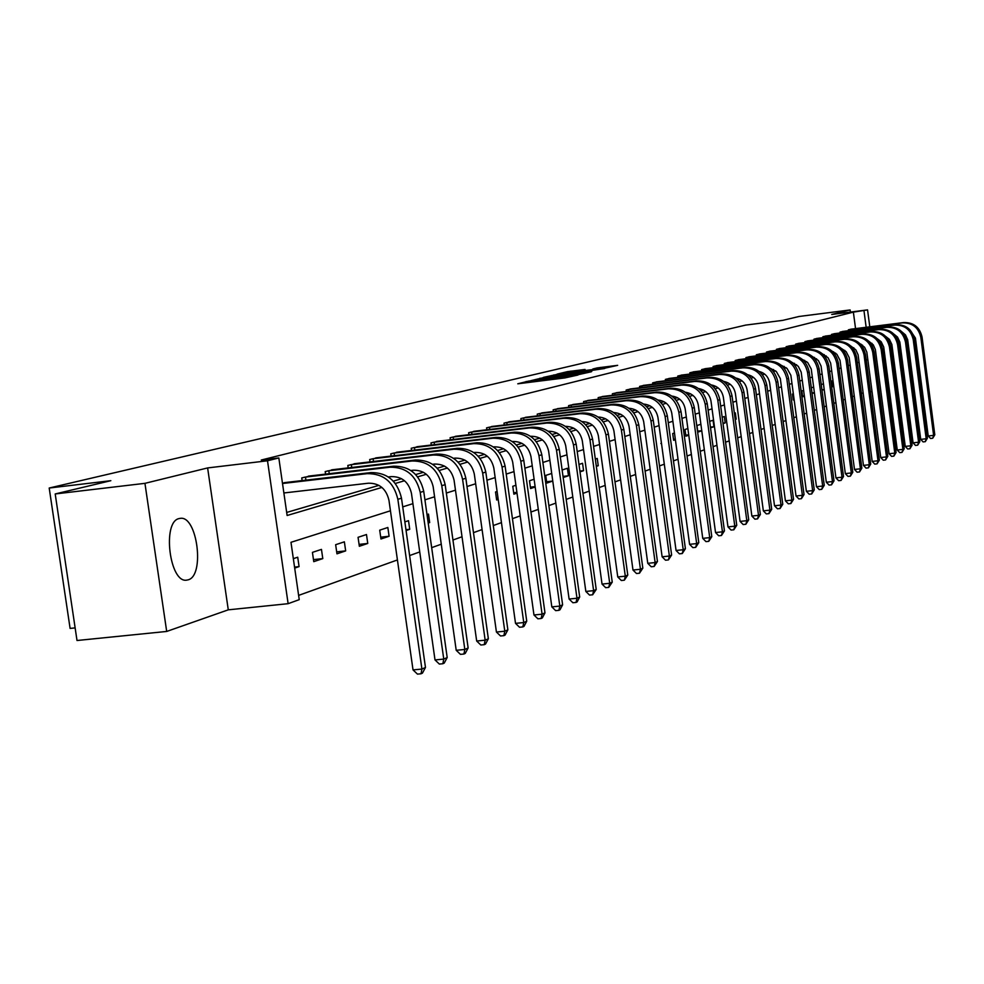 <?xml version="1.0" encoding="UTF-8"?>
<svg xmlns="http://www.w3.org/2000/svg" width="984" height="984" viewBox="0 0 984 984"><rect width="100%" height="100%" fill="white"/><g stroke="black" fill="none" stroke-linecap="round" stroke-linejoin="round"><path stroke-width="1.48" d="M528.556 381.128L517.781 383.797L564.767 377.942L577.965 375.027L528.556 381.128M179.137 518.568C161.856 521.606 169.654 583.807 186.849 580.105L188.104 579.847C205.09 575.911 197.28 515.112 180.183 518.371L179.137 518.568M585.062 369.443L567.497 371.632L557.079 374.129L604.311 368.299L617.657 365.335L597.202 367.918L592.798 368.988L607.079 367.475L597.706 368.988L563.045 373.121L585.062 369.443M855.551 328.607L853.374 312.137L867.556 309.886L869.794 326.823M55.202 493.956L144.943 483.341L166.69 631.445L77.01 640.51L55.202 493.956L110.835 480.684L49.2 488.027L745.651 325.101L782.747 320.366L799.033 316.479L850.127 309.948L831.738 314.462L867.556 309.886M166.69 631.445L228.276 609.834L207.624 467.929L144.943 483.341M207.624 467.929L267.513 460.783L278.829 457.941L287.119 515.493L381.903 487.437M853.374 312.137L261.252 460.032L278.829 457.941M543.451 377.659L530.831 380.673L577.337 374.879L591.322 371.767L543.451 377.659L543.549 378.397M543.389 377.389L557.325 374.351L604.656 368.508L574.791 372.973L591.765 371.448L543.402 377.45M850.41 312.076L850.127 309.948M49.2 488.027L70.098 628.407L75.128 627.89M286.676 512.443L378.914 485.358M393.305 481.127L401.583 478.704M415.678 474.559L423.44 472.283M437.253 468.224L444.534 466.084M458.064 462.111L464.903 460.106M478.175 456.207L484.583 454.325M497.584 450.512L503.599 448.741M516.366 445.002L521.987 443.341M534.521 439.663L539.798 438.114M552.098 434.498L557.03 433.058M569.121 429.504L573.733 428.151M585.603 424.67L589.92 423.403M601.581 419.971L605.615 418.79M617.079 415.42L620.842 414.313M632.109 411.004L635.615 409.984M646.709 406.724L649.969 405.765M660.879 402.554L663.905 401.669M674.643 398.52L677.459 397.696M688.025 394.584L690.62 393.821M701.026 390.771L703.437 390.058M713.683 387.056L715.897 386.404M725.995 383.44L728.025 382.837M737.975 379.922L739.845 379.369M749.648 376.491L751.346 375.999M761.001 373.157L762.563 372.702M772.083 369.91L773.486 369.492M782.87 366.737L784.137 366.368M793.399 363.649L794.531 363.317M803.67 360.636L804.666 360.341M813.682 357.696L814.555 357.426M823.448 354.818L824.223 354.597M832.993 352.014L833.645 351.829M286.947 482.369L282.457 483.156M302.125 480.61L301.744 477.929L310.919 475.862M325.556 474.153L325.187 471.582L334.043 469.577M348.176 467.929L347.819 465.444L356.368 463.526M370.009 461.914L369.677 459.528L377.93 457.658M391.128 456.109L390.796 453.808L398.778 452M411.533 450.488L411.214 448.273L418.938 446.527M431.275 445.063L430.98 442.923L438.458 441.226M450.389 439.811L450.106 437.732L457.339 436.096M468.901 434.719L468.63 432.714L475.641 431.127M486.846 429.787L486.576 427.856L493.378 426.318M504.238 425.014L503.98 423.145L510.573 421.644M521.102 420.377L520.856 418.569L527.252 417.118M537.473 415.888L537.227 414.129L543.439 412.726M553.365 411.521L553.131 409.824L559.158 408.458M568.801 407.29L568.567 405.642L574.422 404.313M583.795 403.182L583.573 401.583L589.256 400.291M598.37 399.184L598.149 397.622L603.684 396.368M612.54 395.297L612.331 393.784L617.718 392.567M626.328 391.509L626.131 390.045L631.359 388.864M639.748 387.831L639.551 386.417L644.643 385.248M652.81 384.252L652.626 382.874L657.583 381.743M665.528 380.771L665.344 379.418L670.178 378.323M677.927 377.376L677.742 376.06L682.453 374.99M689.993 374.068L689.821 372.788L694.421 371.743M701.776 370.845L701.604 369.603L706.081 368.582M713.252 367.696L713.092 366.491L717.459 365.494M724.445 364.633L724.286 363.453L728.554 362.481M735.38 361.632L735.22 360.488L739.378 359.541M746.044 358.717L745.897 357.598L749.956 356.675M756.45 355.864L756.315 354.781L760.275 353.871M766.622 353.084L766.487 352.026L770.349 351.14M776.561 350.365L776.425 349.332L780.201 348.471M786.265 347.709L786.13 346.7L789.832 345.851M795.749 345.113L795.625 344.129L799.229 343.305M805.023 342.58L804.9 341.62L808.43 340.808M814.1 340.095L813.977 339.16L817.433 338.373M822.968 337.672L822.845 336.749L826.228 335.987M831.652 335.298L831.529 334.4L834.838 333.65M840.151 332.973L840.029 332.1L843.263 331.362M848.466 330.71L848.343 329.849L851.517 329.123M298.619 595.381L397.413 559.945M409.627 555.554L419.738 551.938M431.681 547.645L441.262 544.213M452.947 540.019L462.025 536.76M473.476 532.652L482.074 529.564M493.291 525.542L501.446 522.615M512.443 518.666L520.179 515.899M530.954 512.024L538.285 509.392M548.863 505.604L555.812 503.107M566.194 499.392L572.786 497.018M582.971 493.365L589.231 491.114M599.231 487.535L605.172 485.395M614.988 481.877L620.633 479.86M630.264 476.391L635.627 474.472M645.098 471.078L650.178 469.257M659.489 465.912L664.311 464.19M673.462 460.893L678.038 459.257M687.041 456.022L691.371 454.473M700.239 451.287L704.347 449.823M713.068 446.687L716.967 445.297M725.54 442.21L729.242 440.893M737.692 437.855L741.186 436.601M749.5 433.612L752.821 432.431M761.013 429.491L764.15 428.36M772.231 425.469L775.195 424.399M783.153 421.546L785.958 420.537M793.793 417.72L796.45 416.773M804.174 414.006L806.683 413.108M814.309 410.365L816.671 409.516M824.186 406.822L826.412 406.023M833.829 403.366L835.92 402.616M843.239 399.984L845.207 399.283M852.427 396.687L854.284 396.023M861.406 393.465L863.153 392.837M294.696 568.088L299.075 566.612L297.721 557.215L293.33 558.666M313.761 561.655L322.789 558.604L321.461 549.392L312.432 552.368L313.761 561.655M336.958 553.832L345.667 550.892L344.363 541.827L335.655 544.706L336.958 553.832M359.344 546.28L367.758 543.451L366.478 534.533L358.065 537.313L359.344 546.28M380.968 538.986L389.098 536.255L387.844 527.486L379.713 530.167L380.968 538.986M406.084 530.524L409.725 529.294L408.508 520.684L404.854 521.877M428.212 523.058L429.676 522.566L428.483 514.091L427.007 514.571M497.092 491.459L495.53 491.975L496.649 499.983L498.212 499.454M515.911 485.26L512.775 486.293L513.869 494.177L517.006 493.119M534.103 479.257L529.49 480.77L530.573 488.544L535.173 486.994M551.716 473.452L545.726 475.42L546.784 483.07L552.762 481.053L546.6 481.729M563.168 477.548L568.457 475.764L567.411 468.273L562.135 470.008M580.006 471.865L583.573 470.672L582.553 463.279L578.986 464.46M596.316 466.367L598.26 465.715L597.251 458.433L595.32 459.073M612.134 461.041L611.138 453.845M660.67 437.511L661.605 444.35M674.458 432.96L672.699 433.55L673.622 440.303L675.381 439.713M687.865 428.544L684.987 429.491L685.897 436.17L688.763 435.199M700.891 424.252L696.967 425.543L697.853 432.136L701.776 430.808M710.522 427.856L713.929 426.712L713.056 420.242L709.649 421.361M723.043 423.637L725.196 422.911L724.335 416.515L722.182 417.228M735.22 419.528L736.18 419.209L735.331 412.886L734.371 413.206M783.608 403.206L782.809 397.228M793.375 393.748L792.44 394.055L793.227 399.971L794.162 399.652M803.657 390.353L801.849 390.956L802.636 396.798L804.432 396.195M812.083 393.612L814.444 392.813M813.682 387.056L811.308 387.831M821.984 390.267L824.211 389.516L823.46 383.822L821.234 384.559M831.652 387.007L832.931 386.577L832.181 380.943L830.914 381.374M841.099 383.822L840.361 378.25M870.373 391.78L872.058 391.583M390.439 510.782L290.981 542.307L299.234 599.65L288.127 603.684L267.513 460.783M228.276 609.834L288.127 603.684M871.959 343.33L872.328 346.085M866.154 327.278L863.989 310.784M395.31 483.464L404.522 480.733M417.647 476.846L426.343 474.276M439.184 470.475L447.388 468.052M459.971 464.325L467.707 462.037M480.044 458.384L487.338 456.219M499.429 452.64L506.317 450.598M518.174 447.093L524.669 445.174M536.317 441.73L542.442 439.909M553.857 436.527L559.638 434.817M570.855 431.496L576.304 429.885M587.313 426.626L592.442 425.113M603.266 421.902L608.112 420.476M618.739 417.327L623.303 415.974M633.757 412.874L638.038 411.607M648.321 408.569L652.367 407.376M662.466 404.375L666.266 403.256M676.217 400.316L679.784 399.258M689.575 396.355L692.933 395.359M702.564 392.505L705.712 391.583M715.196 388.766L718.148 387.893M727.484 385.138L730.251 384.313M739.451 381.595L742.034 380.833M751.099 378.139L753.51 377.425M762.44 374.781L764.703 374.117M773.498 371.509L775.601 370.894M784.285 368.323L786.228 367.745M794.789 365.212L796.597 364.67M805.035 362.173L806.708 361.682M815.035 359.221L816.585 358.754M824.789 356.331L826.216 355.913M834.321 353.514L835.625 353.121M843.62 350.759L844.813 350.402M852.71 348.065L853.792 347.746M861.578 345.433L862.562 345.15M867.826 359.467L866.178 359.984M859.118 362.223L857.359 362.776M850.201 365.052L848.331 365.642M841.074 367.942L839.081 368.569M831.726 370.906L829.61 371.571M822.157 373.945L819.918 374.646M812.354 377.044L809.98 377.794M802.304 380.23L799.783 381.029M792.009 383.489L789.34 384.338M781.456 386.835L778.627 387.733M770.632 390.267L767.643 391.214M759.525 393.797L756.364 394.793M748.123 397.401L744.79 398.458M736.413 401.115L732.895 402.235M724.396 404.928L720.682 406.109M712.047 408.84L708.123 410.082M699.353 412.862L695.208 414.178M686.291 417.007L681.937 418.384M672.871 421.263L668.271 422.714M659.059 425.629L654.212 427.167M644.84 430.143L639.723 431.767M630.191 434.78L624.803 436.49M615.111 439.565L609.428 441.361M599.551 444.497L593.573 446.392M583.512 449.577L577.214 451.582M566.968 454.829L560.327 456.933M549.884 460.241L542.885 462.455M532.246 465.838L524.853 468.175M514.005 471.607L506.231 474.079M495.161 477.584L486.957 480.192M475.666 483.759L467.006 486.514M455.481 490.167L446.342 493.058M434.571 496.785L424.928 499.847M412.911 503.66L402.727 506.883M860.68 344.4L861.381 344.314M299.075 566.612L294.548 567.091M322.789 558.604L313.465 559.613M345.667 550.892L336.676 551.864M367.758 543.451L359.074 544.386M389.098 536.255L380.71 537.166M409.725 529.294L405.962 529.712M429.676 522.566L428.163 522.738M498.052 498.322L496.44 498.494M516.895 492.369L513.673 492.738M535.124 486.613L530.376 487.154M568.457 475.764L563.008 476.391M583.573 470.672L579.896 471.09M598.26 465.715L596.255 465.949M661.482 443.415L660.867 443.489M675.295 439.061L673.474 439.27M688.714 434.817L685.762 435.162M701.752 430.684L697.717 431.152M713.929 426.712L710.423 427.118M725.196 422.911L722.982 423.169M736.18 419.209L735.196 419.319M794.088 399.073L793.129 399.184M804.383 395.814L802.526 396.035M814.42 392.628L811.984 392.923M824.211 389.516L821.923 389.799M832.931 386.577L831.628 386.737M533.795 380.082L579.908 374.092L533.795 380.082M558.986 374.855L571.372 373.379L558.986 374.855M283.872 492.972L368.483 483.206C379.406 483.119 386.232 488.827 388.963 500.315L413.022 669.907L421.915 669.071L397.856 499.306C393.76 482.049 383.514 473.501 367.13 473.648L282.506 483.501M425.469 667.447L422.443 673.13L421.017 673.782L421.915 669.071L425.469 667.447L401.497 498.175C397.413 480.979 387.192 472.455 370.845 472.591L284.339 482.652M421.017 673.782L417.462 674.114L413.022 669.907M304.216 477.265L305.483 477.08L305.926 480.167M388.323 476.945L391.324 476.6C402.062 476.502 408.778 482.099 411.46 493.378L435.002 659.932L443.759 659.096L420.217 492.381C416.195 475.444 406.121 467.056 389.996 467.203L305.483 477.08M447.191 657.533L444.227 663.093L442.849 663.733L443.759 659.096L447.191 657.533L423.723 491.299C419.713 474.411 409.664 466.035 393.575 466.195L308.398 476.133M442.849 663.733L439.356 664.065L435.002 659.932M327.574 470.93L328.828 470.758L329.246 473.722M410.869 470.512L413.341 470.217C423.919 470.118 430.525 475.616 433.157 486.686L456.207 650.301L464.829 649.477L441.779 485.702C437.831 469.073 427.917 460.832 412.038 460.992L328.828 470.758M468.138 647.964L465.235 653.425L463.907 654.04L464.829 649.477L468.138 647.964L445.162 484.657C441.226 468.077 431.336 459.86 415.494 460.02L331.62 469.835M463.907 654.04L460.463 654.36L456.207 650.301M350.132 464.829L351.349 464.657L351.755 467.498M432.603 464.3L434.596 464.067C445.014 463.968 451.508 469.356 454.079 480.241L476.674 641.014L485.161 640.19L462.578 479.269C458.704 462.923 448.95 454.842 433.317 455.002L351.349 464.657M488.347 638.739L485.506 644.089L484.226 644.68L485.161 640.19L488.347 638.739L465.85 478.261C461.976 461.963 452.246 453.895 436.65 454.067L354.031 463.772M484.226 644.68L480.832 645.012L476.674 641.014M371.903 458.925L373.108 458.753L373.502 461.496M453.562 458.31L455.112 458.126C465.371 458.027 471.767 463.316 474.3 474.017L496.428 632.036L504.792 631.224L482.664 473.046C478.864 456.994 469.257 449.048 453.858 449.221L373.108 458.753M507.867 629.821L505.087 635.086L503.857 635.652L504.792 631.224L507.867 629.821L485.813 472.074C482.025 456.059 472.443 448.138 457.08 448.31L375.679 457.904M503.857 635.652L500.512 635.971L496.428 632.036M392.948 453.218L394.129 453.058L394.51 455.703M473.808 452.517L474.928 452.394C485.038 452.283 491.336 457.486 493.82 468.003L515.518 623.364L523.759 622.564L502.061 467.043C498.322 451.25 488.876 443.452 473.71 443.636L394.129 453.058M526.735 621.199L524.005 626.377L522.812 626.919L523.759 622.564L526.735 621.199L505.112 466.108C501.385 450.352 491.951 442.566 476.822 442.751L396.589 452.234M522.812 626.919L519.515 627.251L515.518 623.364M413.305 447.708L414.461 447.548L414.83 450.094M493.365 446.933L494.091 446.847C504.054 446.724 510.253 451.841 512.701 462.185L533.968 614.988L542.086 614.188L520.819 461.238C517.154 445.715 507.842 438.04 492.886 438.224L414.461 447.548M544.976 612.872L542.295 617.952L541.139 618.493L542.086 614.188L544.976 612.872L523.771 460.327C520.106 444.842 510.819 437.191 495.911 437.376L416.822 446.748M541.139 618.493L537.891 618.801L533.968 614.988M432.997 442.369L434.141 442.21L434.485 444.682M512.258 441.521L512.627 441.472C522.442 441.361 528.556 446.379 530.954 456.551L551.827 606.882L559.822 606.095L538.961 455.629C535.345 440.352 526.182 432.812 511.446 433.009L434.141 442.21M562.614 604.816L559.982 609.809L558.875 610.326L559.822 606.095L562.614 604.816L541.815 454.743C538.211 439.516 529.06 431.988 514.361 432.185L436.404 441.447M558.875 610.326L555.677 610.646L551.827 606.882M452.062 437.203L453.181 437.056L453.513 439.43M530.536 436.281L530.561 436.281C540.241 436.158 546.255 441.103 548.617 451.115L569.096 599.035L576.981 598.247L556.514 450.192C552.959 435.162 543.931 427.745 529.404 427.942L453.181 437.056M579.687 597.017L577.116 601.925L576.034 602.429L576.981 598.247L579.687 597.017L559.269 449.344C555.739 434.35 546.723 426.958 532.233 427.154L455.358 436.318M576.034 602.429L572.872 602.737L569.096 599.035M470.524 432.21L471.619 432.05L471.951 434.35M548.236 431.226C557.633 431.263 563.463 436.133 565.726 445.838L585.837 591.446L593.61 590.658L573.5 444.928C570.019 430.143 561.114 422.849 546.797 423.046L471.619 432.05M596.218 589.465L592.651 594.779L593.61 590.658L596.218 589.465L576.181 444.104C572.7 429.356 563.82 422.074 549.527 422.284L473.722 431.336M592.651 594.779L589.539 595.086L585.837 591.446M488.408 427.363L489.503 427.204L489.811 429.43M565.37 426.33C574.496 426.527 580.142 431.336 582.294 440.734L602.036 584.078L609.711 583.303L589.969 439.836C586.538 425.272 577.768 418.102 563.648 418.311L489.503 427.204M612.245 582.147L608.739 587.374L609.711 583.303L612.245 582.147L592.565 439.036C589.133 424.51 580.388 417.351 566.292 417.56L491.508 426.515M608.739 587.374L605.677 587.682L602.036 584.078M505.751 422.665L506.822 422.505L507.129 424.67M581.987 421.582C590.843 421.939 596.292 426.675 598.358 435.789L617.755 576.944L625.307 576.181L605.923 434.903C602.552 420.562 593.893 413.501 579.97 413.711L506.822 422.505M627.767 575.05L624.348 580.191L625.307 576.181L627.767 575.05L608.432 434.116C605.074 419.824 596.439 412.776 582.54 412.985L508.765 421.841M624.348 580.191L621.322 580.498L617.755 576.944M522.578 418.102L523.636 417.954L523.918 420.045M598.087 416.995C606.685 417.487 611.962 422.148 613.93 430.992L632.983 570.031L640.449 569.269L621.396 430.106C618.075 415.986 609.539 409.036 595.8 409.246L523.636 417.954M642.835 568.174L639.477 573.217L640.449 569.269L642.835 568.174L623.831 429.356C620.523 415.273 612.011 408.335 598.297 408.544L525.493 417.314M639.477 573.217L636.5 573.524L632.983 570.031M538.9 413.674L539.945 413.538L540.228 415.555M613.721 412.542C622.048 413.169 627.152 417.769 629.034 426.33L647.767 563.315L655.135 562.553L636.402 425.469C633.13 411.558 624.717 404.707 611.162 404.928L539.945 413.538M657.447 561.507L654.163 566.464L655.135 562.553L657.447 561.507L638.764 424.731C635.504 410.857 627.115 404.03 613.586 404.239L541.741 412.911M654.163 566.464L651.224 566.759L647.767 563.315M554.755 409.381L555.775 409.246L556.046 411.201M628.887 408.237C636.968 408.975 641.9 413.501 643.708 421.816L662.121 556.796L669.378 556.046L650.977 420.955C647.755 407.253 639.452 400.513 626.082 400.722L555.775 409.246M671.629 555.025L668.419 559.908L669.378 556.046L671.629 555.025L653.265 420.242C650.055 406.577 641.777 399.848 628.432 400.058L557.51 408.643M668.419 559.908L665.516 560.203L662.121 556.796M570.154 405.211L571.15 405.076L571.421 406.97M643.61 404.055C651.445 404.904 656.217 409.369 657.939 417.425L676.057 550.474L683.216 549.724L665.122 416.576C661.949 403.071 653.757 396.429 640.559 396.65L571.15 405.076M685.405 548.728L682.256 553.537L683.216 549.724L685.405 548.728L667.349 415.888C664.188 402.407 656.008 395.789 642.835 396.011L572.823 404.486M682.256 553.537L679.39 553.832L676.057 550.474M585.111 401.164L586.095 401.029L586.353 402.862M657.915 399.996C665.504 400.955 670.129 405.346 671.777 413.169L689.587 544.324L696.672 543.586L678.862 412.321C675.737 399.012 667.656 392.468 654.618 392.69L586.095 401.029M698.788 542.615L695.7 547.35L696.672 543.586L698.788 542.615L681.026 411.656C677.902 398.372 669.846 391.841 656.845 392.062L587.706 400.463M695.7 547.35L692.871 547.645L689.587 544.324M599.65 397.228L600.621 397.081L600.867 398.877M671.814 396.06C679.169 397.118 683.634 401.435 685.221 409.024L702.748 538.359L709.735 537.621L692.207 408.188C689.132 395.064 681.162 388.618 668.296 388.84L600.621 397.081M711.789 536.674L708.763 541.335L709.735 537.621L711.789 536.674L694.31 407.536C691.248 394.436 683.29 388.003 670.448 388.225L602.171 396.54M708.763 541.335L705.971 541.618L702.748 538.359M613.782 393.391L614.754 393.256L614.988 394.99M685.319 392.235C692.453 393.391 696.77 397.647 698.283 405.002L715.54 532.541L722.441 531.815L705.196 404.178C702.158 391.226 694.286 384.867 681.58 385.101L614.754 393.256M724.445 530.905L721.469 535.481L722.441 531.815L724.445 530.905L707.238 403.538C704.212 390.623 696.364 384.277 683.671 384.51L616.242 392.727M721.469 535.481L718.714 535.776L715.54 532.541M627.546 389.664L628.493 389.529L628.727 391.214M698.468 388.52C705.368 389.762 709.55 393.944 710.989 401.078L727.976 526.895L734.79 526.169L717.816 400.267C714.827 387.499 707.053 381.226 694.507 381.46L628.493 389.529M736.745 525.284L733.83 529.798L734.79 526.169L736.745 525.284L719.808 399.652C716.819 386.909 709.07 380.648 696.549 380.882L629.932 389.012M733.83 529.798L731.1 530.081L727.976 526.895M640.928 386.036L641.863 385.913L642.085 387.548M711.247 384.916C717.939 386.232 721.985 390.341 723.363 397.278L740.079 521.397L746.819 520.684L730.103 396.466C727.151 383.871 719.476 377.684 707.078 377.918L641.863 385.913M748.713 519.81L745.86 524.263L746.819 520.684L748.713 519.81L732.034 395.863C729.095 383.293 721.444 377.13 709.07 377.352L643.253 385.408M745.86 524.263L743.166 524.546L740.079 521.397M653.954 382.505L654.889 382.382L655.098 383.969M723.695 381.411C730.177 382.788 734.076 386.847 735.405 393.563L751.874 516.047L758.516 515.333L742.059 392.764C739.144 380.328 731.567 374.24 719.329 374.461L654.889 382.382M760.361 514.497L757.557 518.875L758.516 515.333L760.361 514.497L743.941 392.173C741.038 379.775 733.486 373.686 721.26 373.92L656.23 381.89M757.557 518.875L754.9 519.158L751.874 516.047M666.648 379.074L667.57 378.938L667.779 380.488M735.811 378.004C742.084 379.455 745.847 383.428 747.114 389.947L763.338 510.844L769.918 510.13L753.695 389.16C750.829 376.897 743.351 370.882 731.247 371.116L667.57 378.938M771.714 509.306L768.959 513.623L769.918 510.13L771.714 509.306L755.528 388.594C752.674 376.355 745.208 370.353 733.129 370.587L668.862 378.471M768.959 513.623L766.327 513.906L763.338 510.844M679.009 375.716L679.919 375.593L680.116 377.106M747.619 374.683C753.683 376.196 757.323 380.107 758.529 386.429L774.519 505.764L781.013 505.063L765.035 385.654C762.206 373.539 754.814 367.61 742.859 367.844L679.919 375.593M782.772 504.263L780.054 508.519L781.013 505.063L782.772 504.263L766.819 385.101C764.002 373.01 756.622 367.094 744.691 367.327L681.162 375.138M780.054 508.519L777.458 508.789L774.519 505.764M691.063 372.456L691.949 372.333L692.158 373.797M759.119 371.46C764.986 373.022 768.492 376.872 769.66 383.01L785.416 500.819L791.837 500.118L776.081 382.235C773.289 370.279 765.982 364.424 754.174 364.658L691.949 372.333M793.534 499.343L790.878 503.537L791.837 500.118L793.534 499.343L777.827 381.694C775.048 369.763 767.754 363.92 755.958 364.154L693.154 371.891M790.878 503.537L788.307 503.808L785.416 500.819M702.81 369.271L703.695 369.148L703.88 370.574M770.324 368.323L776.327 371.522L780.3 378.52L796.031 495.998L802.378 495.309L786.843 378.901C784.1 367.094 776.88 361.312 765.195 361.546L703.695 369.148M804.039 494.546L801.419 498.679L802.378 495.309L804.039 494.546L788.553 378.373C785.798 366.589 778.602 360.821 766.942 361.054L704.851 368.717M801.419 498.679L798.885 498.949L796.031 495.998M714.261 366.171L715.134 366.048L715.319 367.438M781.259 365.261L787.052 368.471L790.865 375.298L806.376 491.299L812.649 490.61L797.347 375.642C794.629 363.994 787.495 358.287 775.946 358.52L715.134 366.048M814.272 489.872L811.702 493.943L812.649 490.61L814.272 489.872L799.008 375.138C796.29 363.502 789.168 357.807 777.643 358.041L716.254 365.63M811.702 493.943L809.192 494.214L806.376 491.299M725.442 363.145L726.303 363.022L726.475 364.375M791.923 362.284L798.258 366.282L801.185 372.149L816.474 486.711L822.673 486.034L807.581 372.481C804.9 360.968 797.852 355.335 786.437 355.568L726.303 363.022M824.26 485.309L821.738 489.331L822.673 486.034L824.26 485.309L809.205 371.977C806.523 360.488 799.488 354.867 788.086 355.101L727.385 362.616M821.738 489.331L819.254 489.601L816.474 486.711M736.339 360.193L737.188 360.07L737.373 361.386M802.317 359.394L807.716 362.579L811.246 369.074L826.326 482.234L832.464 481.57L817.569 369.381C814.924 358.016 807.95 352.457 796.659 352.69L737.188 360.07M834.001 480.856L831.517 484.829L832.464 481.57L834.001 480.856L819.155 368.902C816.511 357.549 809.549 352.001 798.282 352.235L738.246 359.677M831.517 484.829L829.069 485.1L826.326 482.234M746.991 357.303L747.828 357.192L748 358.471M812.464 356.565L818.368 360.513L821.074 366.085L835.945 477.88L842.009 477.203L827.323 366.368C824.703 355.138 817.815 349.64 806.646 349.873L747.828 357.192M843.509 476.514L841.062 480.426L842.009 477.203L843.509 476.514L828.86 365.888C826.252 354.683 819.377 349.197 808.221 349.431L748.836 356.798M841.062 480.426L838.639 480.696L835.945 477.88M757.372 354.486L758.209 354.375L758.369 355.63M822.378 353.809L828.061 357.733L830.656 363.157L845.33 473.612L851.32 472.947L836.831 363.428C834.247 352.321 827.433 346.897 816.388 347.131L758.209 354.375M852.796 472.271L850.385 476.145L851.32 472.947L852.796 472.271L838.343 362.961C835.76 351.878 828.959 346.466 817.938 346.7L759.193 353.994M850.385 476.145L847.987 476.404L845.33 473.612M767.532 351.743L768.344 351.632L768.504 352.85M832.046 351.128L836.88 354.289L840.016 360.304L854.493 469.454L860.422 468.79L846.129 360.55C843.571 349.578 836.831 344.216 825.908 344.449L768.344 351.632M861.861 468.138L859.499 471.951L860.422 468.79L861.861 468.138L847.593 360.095C845.047 349.148 838.319 343.797 827.409 344.031L769.291 351.263M859.499 471.951L857.125 472.209L854.493 469.454M777.446 349.049L778.246 348.939L778.405 350.132M841.505 348.508L846.154 351.657L849.167 357.524L863.448 465.383L869.315 464.731L855.207 357.733C852.685 346.897 846.019 341.596 835.207 341.842L778.246 348.939M870.717 464.091L868.392 467.855L869.315 464.731L870.717 464.091L856.634 357.29C854.124 346.479 847.47 341.19 836.671 341.423L779.168 348.582M868.392 467.855L866.043 468.113L863.448 465.383M787.126 346.429L787.926 346.319L788.086 347.487M850.742 345.962L855.797 349.787L858.097 354.793L872.193 461.41L877.999 460.77L864.063 354.99C861.578 344.277 854.985 339.037 844.284 339.283L787.926 346.319M879.376 460.143L877.076 463.858L877.999 460.77L879.376 460.143L865.465 354.56C862.98 343.871 856.4 338.631 845.723 338.877L788.811 345.974M877.076 463.858L874.751 464.116L872.193 461.41M796.597 343.859L797.384 343.76L797.532 344.892M859.758 343.478L864.616 347.266L866.83 352.137L880.741 457.535L886.486 456.896L872.734 352.309C870.274 341.719 863.743 336.54 853.165 336.774L797.384 343.76M887.826 456.281L885.563 459.946L886.486 456.896L887.826 456.281L874.099 351.891C871.639 341.313 865.133 336.147 854.567 336.38L798.245 343.416M885.563 459.946L883.263 460.204L880.741 457.535M805.859 341.362L806.634 341.251L806.782 342.358M868.589 341.054L873.251 344.794L875.366 349.529L889.093 453.735L894.788 453.095L881.197 349.689C878.774 339.222 872.316 334.093 861.836 334.339L806.634 341.251M896.092 452.505L893.866 456.133L894.788 453.095L896.092 452.505L882.537 349.271C880.114 338.816 873.669 333.711 863.214 333.945L807.47 340.919M893.866 456.133L891.59 456.379L889.093 453.735M814.912 338.902L815.674 338.791L815.822 339.886M877.211 338.68L881.16 341.719L883.706 346.995L897.26 450.032L902.894 449.393L889.487 347.131C887.076 336.774 880.692 331.706 870.323 331.952L815.674 338.791M904.185 448.815L901.984 452.394L902.894 449.393L904.185 448.815L890.791 346.725C888.392 336.38 882.021 331.337 871.664 331.571L816.486 338.471M901.984 452.394L899.733 452.64L897.26 450.032M823.756 336.503L824.518 336.393L824.666 337.463M885.649 336.38L889.438 339.382L891.873 344.498L905.255 446.404L910.827 445.777L897.58 344.621C895.206 334.376 888.884 329.369 878.626 329.615L824.518 336.393M912.082 445.198L909.917 448.741L910.827 445.777L912.082 445.198L898.859 344.228C896.486 333.994 890.176 329 879.93 329.246L825.305 336.085M909.917 448.741L907.691 448.987L905.255 446.404M832.427 334.154L833.313 335.089M893.915 334.117L897.531 337.094L899.856 342.075L913.078 442.849L918.589 442.222L905.501 342.174C903.152 332.038 896.904 327.082 886.744 327.328L833.177 334.056M919.819 441.668L917.691 445.162L918.589 442.222L919.819 441.668L906.756 341.78C904.407 331.669 898.171 326.725 888.023 326.959L833.94 333.748M917.691 445.162L915.477 445.408L913.078 442.849M840.902 331.866L841.787 332.776M901.996 331.928L905.452 334.855L907.666 339.689L920.729 439.381L926.19 438.753L913.25 339.775C910.926 329.751 904.739 324.855 894.677 325.089L841.652 331.756M927.395 438.212L925.292 441.668L926.19 438.753L927.395 438.212L914.48 339.394C912.156 329.382 905.981 324.499 895.944 324.732L842.378 331.46M925.292 441.668L923.103 441.914L920.729 439.381M849.204 329.615L850.078 330.501M909.905 329.775L915.428 338.09L928.219 435.974L933.619 435.358L920.839 337.426C918.539 327.5 912.414 322.666 902.451 322.9L849.942 329.505M934.8 434.817L932.721 438.237L933.619 435.358L934.8 434.817L922.045 337.045C919.745 327.143 913.632 322.322 903.693 322.555L850.656 329.222M932.721 438.237L930.569 438.483L928.219 435.974M526.268 382.739L526.108 381.509M550.265 379.75L550.093 378.52M533.832 381.792L533.722 381.042M537.707 381.312L537.608 380.562M548.998 379.91L548.838 378.815M557.965 378.791L557.866 378.041M561.876 378.299L561.766 377.548M540.093 378.889L539.995 378.2M554.017 375.544L553.918 374.879M557.411 375.052L557.325 374.351M600.634 368.09L600.535 367.401M567.583 372.284L567.497 371.632M570.941 371.804L570.843 371.116M367.13 473.648L370.845 472.591M397.856 499.306L401.497 498.175M389.996 467.203L393.575 466.195M420.217 492.381L423.723 491.299M412.038 460.992L415.494 460.02M441.779 485.702L445.162 484.657M433.317 455.002L436.65 454.067M462.578 479.269L465.85 478.261M453.858 449.221L457.08 448.31M482.664 473.046L485.813 472.074M473.71 443.636L476.822 442.751M502.061 467.043L505.112 466.108M492.886 438.224L495.911 437.376M520.819 461.238L523.771 460.327M511.446 433.009L514.361 432.185M538.961 455.629L541.815 454.743M529.404 427.942L532.233 427.154M556.514 450.192L559.269 449.344M546.797 423.046L549.527 422.284M573.5 444.928L576.181 444.104M563.648 418.311L566.292 417.56M589.969 439.836L592.565 439.036M579.97 413.711L582.54 412.985M605.923 434.903L608.432 434.116M595.8 409.246L598.297 408.544M621.396 430.106L623.831 429.356M611.162 404.928L613.586 404.239M636.402 425.469L638.764 424.731M626.082 400.722L628.432 400.058M650.977 420.955L653.265 420.242M640.559 396.65L642.835 396.011M665.122 416.576L667.349 415.888M654.618 392.69L656.845 392.062M678.862 412.321L681.026 411.656M668.296 388.84L670.448 388.225M692.207 408.188L694.31 407.536M681.58 385.101L683.671 384.51M705.196 404.178L707.238 403.538M694.507 381.46L696.549 380.882M717.816 400.267L719.808 399.652M707.078 377.918L709.07 377.352M730.103 396.466L732.034 395.863M719.329 374.461L721.26 373.92M742.059 392.764L743.941 392.173M731.247 371.116L733.129 370.587M753.695 389.16L755.528 388.594M742.859 367.844L744.691 367.327M765.035 385.654L766.819 385.101M754.174 364.658L755.958 364.154M776.081 382.235L777.827 381.694M765.195 361.546L766.942 361.054M786.843 378.901L788.553 378.373M775.946 358.52L777.643 358.041M797.347 375.642L799.008 375.138M786.437 355.568L788.086 355.101M807.581 372.481L809.205 371.977M796.659 352.69L798.282 352.235M817.569 369.381L819.155 368.902M806.646 349.873L808.221 349.431M827.323 366.368L828.86 365.888M816.388 347.131L817.938 346.7M836.831 363.428L838.343 362.961M825.908 344.449L827.409 344.031M846.129 360.55L847.593 360.095M835.207 341.842L836.671 341.423M855.207 357.733L856.634 357.29M844.284 339.283L845.723 338.877M864.063 354.99L865.465 354.56M853.165 336.774L854.567 336.38M872.734 352.309L874.099 351.891M861.836 334.339L863.214 333.945M881.197 349.689L882.537 349.271M870.323 331.952L871.664 331.571M889.487 347.131L890.791 346.725M878.626 329.615L879.93 329.246M897.58 344.621L898.859 344.228M886.744 327.328L888.023 326.959M905.501 342.174L906.756 341.78M894.677 325.089L895.944 324.732M913.25 339.775L914.48 339.394M902.451 322.9L903.693 322.555M920.839 337.426L922.045 337.045M528.064 382.505L527.941 381.571M552.135 379.517L551.999 378.569"/></g></svg>
